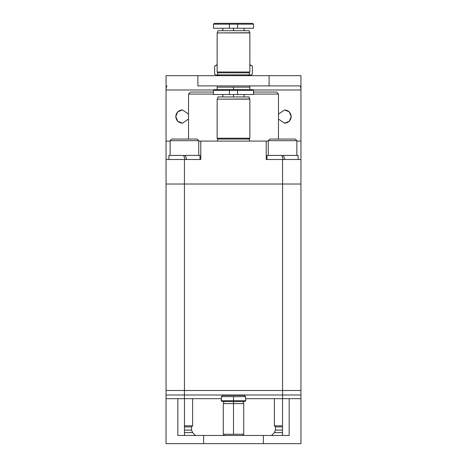 <?xml version="1.0" encoding="UTF-8"?>
<svg xmlns="http://www.w3.org/2000/svg" width="467" height="467" viewBox="0 0 467 467"><rect width="100%" height="100%" fill="white"/><g stroke="black" fill="none" stroke-linecap="round" stroke-linejoin="round"><path stroke-width="0.7" d="M213.466 94.083L188.528 94.083L213.466 94.083M276.429 92.04L253.534 92.04L276.429 92.04L278.472 94.083L253.534 94.083L278.472 94.083L278.472 139.055M300.958 390.5L300.958 398.678L289.172 398.678L289.172 435.472L177.828 435.472L177.828 398.678L166.042 398.678L166.042 184.027L166.042 390.5L300.958 390.5L300.958 184.027L300.958 390.5L282.564 390.5L282.564 184.027L282.564 390.5L184.436 390.5L184.436 184.027L184.436 390.5L166.042 390.5L166.042 443.65L166.042 398.678L184.459 398.678L177.828 398.678L177.828 435.472L203.647 435.472L203.647 443.65L203.647 435.472L263.353 435.472L263.353 443.65L263.353 435.472L289.172 435.472L289.172 398.678L300.958 398.678L300.958 443.65L300.958 390.5M166.042 394.994L300.958 394.994M282.541 398.678L245.595 398.678L289.172 398.678L282.541 398.678L282.541 435.472L282.541 398.678M221.405 398.678L184.459 398.678L184.459 435.472L184.459 398.678L221.405 398.678M237.586 89.582L252.717 89.582L237.586 89.582L237.586 90.4L253.534 90.4L237.586 90.4L253.534 90.4L237.586 90.4L237.586 94.492L213.466 94.492L213.466 90.4L214.283 89.582L229.414 89.582L229.414 90.4L213.466 90.4L237.586 90.4L237.586 89.582L214.283 89.582L252.717 89.582L253.534 90.4L253.534 94.492L237.586 94.492L253.534 94.492L237.586 94.492L237.586 90.4L229.414 90.4L229.414 89.582M233.5 94.492L233.5 96.943L249.034 96.943L217.966 96.943L233.5 96.943L233.5 94.492M249.857 99.144L217.143 99.144L217.143 138.238L249.857 138.238L249.857 99.144L217.143 99.144L249.857 99.144L249.857 138.238L217.143 138.238L217.143 99.144L249.582 98.986L249.034 96.943L249.857 99.144M229.414 94.492L213.466 94.492L229.414 94.492L229.414 90.4L213.466 90.4L229.414 90.4L229.414 94.492L237.586 94.492M217.966 96.943L217.418 98.986L217.966 96.943M190.571 92.04L213.466 92.04L190.571 92.04L188.528 94.083L190.571 92.04M300.958 184.027L166.042 184.027L166.042 141.098L166.042 159.498L184.436 159.498L184.436 184.027L282.564 184.027L282.564 159.498L266.208 159.498L266.208 141.098L200.792 141.098L200.792 159.498L184.436 159.498L200.792 159.498L200.792 141.098L198.749 141.098L266.208 141.098L266.208 159.498L300.958 159.498L300.958 141.098L296.872 141.098L300.958 141.098L300.958 159.498L282.564 159.498L282.564 184.027L300.958 184.027L300.958 159.498L300.958 184.027M170.128 141.098L166.042 141.098L170.128 141.098M268.251 141.098L266.208 141.098L268.251 141.098M184.436 159.498L166.042 159.498L166.042 184.027L184.436 184.027L184.436 159.498M275.46 430.107L275.46 426.885L275.46 430.107L282.541 430.107L275.46 430.107L274.386 432.611L271.525 435.472L274.386 432.611L282.541 432.611L274.386 432.611L275.46 430.107M282.541 426.885L275.46 426.885L282.541 426.885M274.386 398.678L274.386 425.816L282.541 425.816L274.386 425.816L274.386 398.678M191.54 426.885L184.459 426.885L191.54 426.885L192.614 425.816L191.54 426.885L191.54 430.107L184.459 430.107L191.54 430.107L192.614 432.611L184.459 432.611L192.614 432.611L195.475 435.472M184.459 425.816L192.614 425.816L184.459 425.816M223.279 403.581L243.721 403.581L233.5 403.581L233.5 401.538L233.5 434.246L243.721 434.246L242.496 435.472L243.721 434.246L233.5 434.246L233.5 403.581L223.279 403.581L223.279 434.246L233.5 434.246L223.279 434.246L224.504 435.472M222.654 395.403L244.346 395.403L245.595 396.635L245.595 399.495L245.595 396.635L244.346 395.403L222.654 395.403L221.405 396.635L222.654 395.403M221.405 399.495L221.405 396.635L245.595 396.635L233.5 396.635L233.5 400.721L245.765 400.721L233.5 400.721L233.5 396.635L221.405 396.635L221.405 399.495M244.947 401.538L222.053 401.538L244.947 401.538L245.765 400.721L245.765 399.495M221.235 400.721L233.5 400.721L221.235 400.721L222.053 401.538L221.235 400.721L221.235 399.495M166.042 443.65L300.958 443.65L166.042 443.65M184.436 398.678L184.436 390.5L184.436 398.678M282.564 398.678L282.564 390.5L282.564 398.678M198.749 155.412L198.749 140.69L170.128 140.69L198.749 140.69L198.749 155.412M171.763 139.055L197.115 139.055L171.763 139.055L170.128 140.69L171.763 139.055M185.405 155.82L183.77 155.82L185.405 155.82M184.436 155.412L184.436 155.82L184.436 155.412M296.872 155.412L296.872 140.69L268.251 140.69L296.872 140.69L296.872 155.412M269.885 139.055L295.237 139.055L269.885 139.055L268.251 140.69L268.251 155.412M283.527 155.82L281.893 155.82L283.527 155.82M282.564 155.412L282.564 155.82L282.564 155.412M283.381 155.412L298.098 155.412L298.098 159.498L298.098 155.412L283.381 155.412L284.87 159.498L283.381 155.412M267.031 155.412L281.747 155.412L267.025 155.412L267.025 159.498M283.236 159.498L281.747 155.412M185.253 155.412L199.975 155.412L199.975 159.498L199.975 155.412L185.253 155.412L186.742 159.498L185.253 155.412M168.908 155.412L183.619 155.412L168.902 155.412L168.902 159.498M185.107 159.498L183.619 155.412M249.448 139.055L249.448 141.098L249.448 139.055L217.552 139.055L217.552 141.098L217.552 139.055L249.448 139.055M217.143 138.238L217.966 139.055L217.143 138.238M249.034 139.055L249.857 138.238L249.034 139.055M217.143 87.131L217.143 89.582L217.143 87.131L233.5 87.131L233.5 89.582L233.5 87.131L217.143 87.131L217.149 86.506M249.857 89.582L249.857 87.131L233.5 87.131L249.857 87.131L249.857 89.582M249.857 85.905L249.857 87.131L249.857 85.905M233.5 74.866L233.5 75.683L233.5 74.866L217.552 74.866L217.552 72.823L217.552 74.866L249.448 74.866L249.448 72.823L249.448 74.866L233.5 74.866M197.903 85.905L269.097 85.905L269.097 75.683L197.903 75.683L197.903 85.905L197.903 75.683L166.042 75.683L166.042 89.991L166.042 75.683L269.097 75.683L269.097 85.905L299.89 85.905C300.526 86.109 300.882 87.469 300.958 89.991L253.423 89.991L300.958 89.991L300.958 75.683L269.097 75.683L300.958 75.683L300.958 141.098L300.958 89.991C300.882 87.469 300.526 86.109 299.89 85.905L197.903 85.905M219.338 75.683L216.349 75.076L214.616 74.224L214.616 66.104L214.616 74.224L217.143 75.683M249.857 64.977L252.384 66.104L249.857 64.644L252.384 66.104L252.384 74.224L252.384 66.104L250.581 65.228M252.384 74.224L250.651 75.076L247.662 75.683L250.651 75.076L252.384 74.224L249.857 75.683L252.384 74.224M214.925 65.929L217.143 64.977M237.586 23.35L252.717 23.35L237.586 23.35L237.586 24.167L253.534 24.167L237.586 24.167L253.534 24.167L237.586 24.167L237.586 28.253L213.466 28.253L213.466 24.167L214.283 23.35L229.414 23.35L229.414 24.167L213.466 24.167L237.586 24.167L237.586 23.35L214.283 23.35L252.717 23.35L253.534 24.167L253.534 28.253L237.586 28.253L253.534 28.253L237.586 28.253L237.586 24.167L229.414 24.167L229.414 23.35M233.5 28.253L233.5 30.711L249.034 30.711L217.966 30.711L233.5 30.711L233.5 28.253M217.143 72.006L217.966 72.823L217.143 72.006L249.857 72.006L217.143 72.006L217.143 32.912L217.143 72.006M249.034 72.823L249.857 72.006L249.857 32.912L217.143 32.912L249.857 32.912L217.143 32.912L249.582 32.754L249.034 30.711L249.857 32.912L249.857 72.006L249.034 72.823M229.414 28.253L213.466 28.253L229.414 28.253L229.414 24.167L213.466 24.167L229.414 24.167L229.414 28.253L237.586 28.253M217.966 30.711L217.418 32.754L217.966 30.711M249.448 72.823L217.552 72.823L249.448 72.823M166.042 141.098L166.042 89.991L166.042 141.098M213.577 89.991L166.042 89.991C166.118 87.469 166.474 86.109 167.11 85.905C166.474 86.109 166.118 87.469 166.042 89.991L213.577 89.991M278.472 114.053L284.607 109.943C288.606 110.364 290.813 112.57 291.233 116.569C290.813 120.568 288.606 122.774 284.607 123.195L278.472 119.079L284.607 123.195L289.295 121.257L291.233 116.569L289.295 111.882L284.607 109.943L278.472 114.053M175.767 116.569C176.187 112.57 178.394 110.364 182.393 109.943L188.528 114.053L182.393 109.943L177.705 111.882L175.767 116.569L177.705 121.257L182.393 123.195L188.528 119.079L182.393 123.195C178.394 122.774 176.187 120.568 175.767 116.569M188.528 139.055L188.528 94.083M244.13 96.943L244.13 94.492M222.87 94.492L222.87 96.943M274.386 425.816L275.46 426.885M192.614 398.678L192.614 425.816M243.313 401.538L243.313 403.581M223.687 403.581L223.687 401.538M243.721 403.581L243.721 434.246M296.872 140.69L295.237 139.055L296.872 140.69M170.128 155.412L170.128 140.69M198.749 140.69L197.115 139.055M247.808 74.866L247.808 75.683M219.192 75.683L219.192 74.866M214.616 66.104L217.143 64.644M244.13 30.711L244.13 28.253M222.87 28.253L222.87 30.711"/></g></svg>
